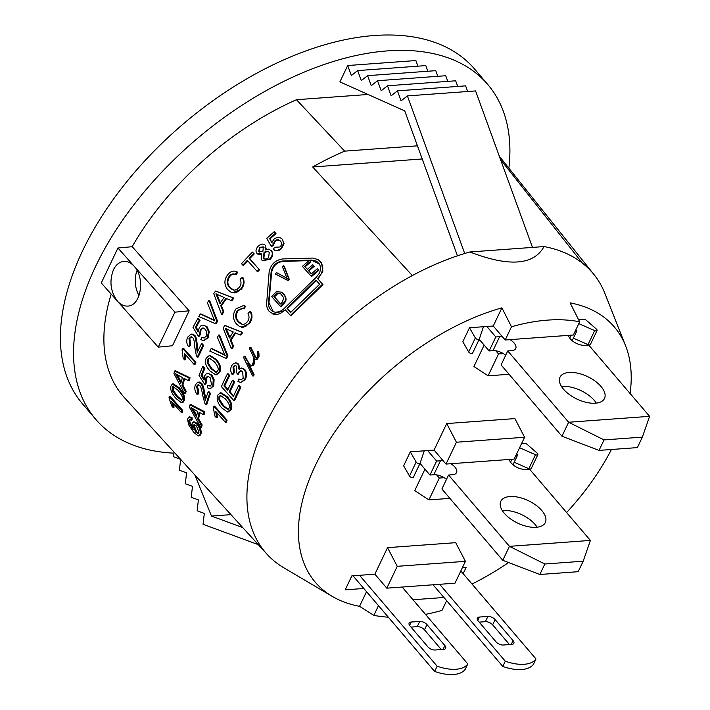 <?xml version="1.0" encoding="UTF-8"?>
<svg xmlns="http://www.w3.org/2000/svg" width="710" height="710" viewBox="0 0 710 710"><rect width="100%" height="100%" fill="white"/><g stroke="black" fill="none" stroke-linecap="round" stroke-linejoin="round"><path stroke-width="1.06" d="M460.825 570.938L535.988 658.96A33.627 16.942 -154.5 0 1 505.307 661.205L439.65 584.303L454.986 583.185L465.405 561.335L397.236 566.314L387.527 547.65L455.705 542.671L465.405 561.335M503.257 645.017A5.6 2.822 -154.5 0 1 496.006 641.831L478.105 620.859A5.6 2.822 -154.5 0 1 477.306 618.135A5.6 2.822 -154.5 0 1 479.374 617.052L487.903 616.431A5.6 2.822 -154.5 0 1 495.145 619.617L513.055 640.589A5.6 2.822 -154.5 0 1 513.845 643.313A5.6 2.822 -154.5 0 1 511.777 644.396L503.257 645.017M386.817 588.164L402.153 587.046L467.81 663.939A33.627 16.942 -154.5 0 1 437.129 666.184L359.535 575.304L374.88 574.186L386.817 588.164L397.236 566.314M419.725 621.41A5.6 2.822 -154.5 0 1 426.967 624.596L444.877 645.567A5.6 2.822 -154.5 0 1 445.676 648.292A5.6 2.822 -154.5 0 1 443.599 649.375L435.079 649.996A5.6 2.822 -154.5 0 1 427.837 646.81L409.927 625.838A5.6 2.822 -154.5 0 1 409.129 623.114A5.6 2.822 -154.5 0 1 411.205 622.031L419.725 621.41L417.223 626.655L411.01 627.107M441.292 649.543L424.473 629.832A5.6 2.822 25.5 0 0 417.223 626.655M509.469 644.565L492.642 624.853A5.6 2.822 25.5 0 0 485.4 621.676L479.188 622.129M433.082 584.783L502.804 666.45A33.627 16.942 25.5 0 0 533.485 664.205L535.988 658.96M505.307 661.205L502.804 666.45M352.968 575.783L434.635 671.429A33.627 16.942 25.5 0 0 465.307 669.184L467.81 663.939M437.129 666.184L434.635 671.429M462.325 567.796L466.062 567.521L463.142 573.644M363.813 588.484L345.202 589.841L351.867 575.863L359.535 575.304M402.153 587.046L439.65 584.303M578.783 323.636L594.678 330.62A2.245 1.127 25.5 0 0 597.066 330.505A2.245 1.127 25.5 0 0 596.444 329.12L585.182 319.296L578.632 319.775M573.369 338.173L588.013 344.598A2.245 1.127 25.5 0 0 590.392 344.492L597.066 330.505M469.487 327.745L475.345 337.96A2.245 1.127 25.5 0 0 477.431 339.416A2.245 1.127 25.5 0 0 479.285 339.114A2.245 1.127 25.5 0 0 479.312 339.043L483.448 326.724L469.487 327.745L462.822 341.723L468.671 351.947A2.245 1.127 25.5 0 0 470.757 353.394A2.245 1.127 25.5 0 0 472.62 353.092A2.245 1.127 25.5 0 0 472.647 353.03L479.259 339.167M505.68 355.284A11.209 5.644 25.5 0 0 503.346 353.615A11.209 5.644 25.5 0 0 495.811 350.802A11.209 5.644 25.5 0 0 492.98 350.66L489.146 350.944L495.811 336.966L499.645 336.682A11.209 5.644 -154.5 0 1 502.476 336.815L505.192 339.992L573.36 335.014L579.662 321.808L570.086 302.868A196.599 112.482 -40.5 0 1 625.599 345.823A196.599 112.482 -40.5 0 1 630.081 393.482M479.197 339.3L489.146 350.944M510.011 339.637A11.209 5.644 -154.5 0 1 515.735 348.495A11.209 5.644 -154.5 0 1 511.582 350.66L507.748 350.944L501.082 364.922L561.965 436.233L599.027 450.406L637.367 447.602L642.372 437.12L604.024 439.916L568.63 422.246L649.588 416.335L642.372 437.12M596.32 403.12A24.655 12.425 25.5 0 0 562.453 386.435A24.655 12.425 25.5 0 0 561.512 386.524M507.748 350.944L568.63 422.246L561.965 436.233M568.541 335.36A11.209 5.644 -154.5 0 0 584.871 345.308L588.705 345.033L649.588 416.335M569.118 372.457A24.655 12.425 -154.5 0 1 595.131 381.11A24.655 12.425 -154.5 0 1 604.503 398.452A24.655 12.425 -154.5 0 1 576.902 399.047A24.655 12.425 -154.5 0 1 559.995 377.214A24.655 12.425 -154.5 0 1 569.118 372.457M483.448 326.724L493.246 326.005L502.476 336.815M486.856 326.476L495.811 336.966M575.198 331.162L576.769 331.046L572.171 340.693M575.792 329.91L576.769 331.046M599.027 450.406L604.024 439.916M503.346 353.615L498.518 353.97L495.811 350.802M480.191 340.454L478.593 340.578M519.596 447.726L535.491 454.711A2.245 1.127 25.5 0 0 537.878 454.595A2.245 1.127 25.5 0 0 537.257 453.202L526.003 443.377L521.513 443.706M514.182 462.254L528.826 468.689A2.245 1.127 25.5 0 0 531.204 468.573L537.878 454.595M410.3 451.835L416.158 462.05A2.245 1.127 25.5 0 0 418.243 463.497A2.245 1.127 25.5 0 0 420.098 463.195A2.245 1.127 25.5 0 0 420.125 463.133L424.26 450.814L410.3 451.835L403.635 465.813L409.492 476.037A2.245 1.127 25.5 0 0 411.578 477.484A2.245 1.127 25.5 0 0 413.433 477.182A2.245 1.127 25.5 0 0 413.46 477.111L420.071 463.257M446.492 479.365A11.209 5.644 25.5 0 0 444.158 477.706A11.209 5.644 25.5 0 0 436.623 474.884A11.209 5.644 25.5 0 0 433.792 474.75L429.958 475.034L436.623 461.047L440.457 460.772A11.209 5.644 -154.5 0 1 443.288 460.905L446.004 464.074L514.173 459.095L524.592 437.253L456.423 442.232L446.714 423.568L514.892 418.589L524.592 437.253M420.009 463.381L429.958 475.034M450.823 463.728A11.209 5.644 -154.5 0 1 456.548 472.585A11.209 5.644 -154.5 0 1 452.394 474.75L448.56 475.034L441.895 489.012L502.778 560.314L539.84 574.488L578.188 571.692L583.185 561.202L544.836 564.006L509.443 546.336L590.4 540.425L583.185 561.202M537.133 527.21A24.655 12.425 25.5 0 0 503.266 510.525A24.655 12.425 25.5 0 0 502.325 510.614M448.56 475.034L509.443 546.336L502.778 560.314M509.354 459.45A11.209 5.644 -154.5 0 0 525.684 469.399L529.518 469.115L590.4 540.425M509.931 496.538A24.655 12.425 -154.5 0 1 535.943 505.192A24.655 12.425 -154.5 0 1 545.316 522.533A24.655 12.425 -154.5 0 1 517.714 523.137A24.655 12.425 -154.5 0 1 500.807 501.304A24.655 12.425 -154.5 0 1 509.931 496.538M424.26 450.814L434.067 450.096L443.288 460.905M427.668 450.566L436.623 461.047M516.01 455.252L517.581 455.137L512.984 464.775M516.605 453.992L517.581 455.137M539.84 574.488L544.836 564.006M444.158 477.706L439.33 478.061L436.623 474.884M421.003 464.544L419.406 464.659M500.532 159.564L582.413 263.144A215.165 123.105 139.5 0 0 544.02 246.565L544.02 246.565C533.725 265.247 509.008 267.058 469.887 251.979A215.165 123.105 139.5 0 0 285.393 389.834A215.165 123.105 139.5 0 0 266.871 554.075A215.165 123.105 139.5 0 0 283.858 567.814L332.182 596.347A196.599 112.482 -40.5 0 1 325.056 447.282A196.599 112.482 -40.5 0 1 501.917 307.847L511.484 326.786A190.404 108.941 -40.5 0 1 579.662 321.808M625.599 345.823L604.991 293.62A215.165 123.105 139.5 0 0 594.084 274.69A215.165 123.105 139.5 0 0 544.02 246.565L469.878 251.979A215.165 123.105 139.5 0 0 412.332 275.569L312.684 166.974A219.745 125.723 -40.5 0 1 344.678 151.141L296.452 99.711A221.919 126.966 139.5 0 0 132.149 246.716M280.53 304.004L273.891 296.54L277.37 293.177L280.45 293.558L283.743 297.783L282.385 301.99L280.53 304.004M280.716 293.736L277.912 293.514L274.45 296.86L273.891 296.54M274.45 296.86L280.672 303.853M283.547 303.001A218.156 120.611 138.3 0 0 280.423 306.4L271.735 296.638A218.565 120.842 -41.7 0 1 274.717 293.381L276.58 291.739L281.471 292.13L283.246 293.718C286.139 297.233 286.245 300.33 283.547 303.001L284.089 303.33A217.038 119.972 138.3 0 0 280.991 306.711L280.423 306.4M281.728 292.307L283.778 294.064C286.671 297.588 286.778 300.676 284.089 303.33M282.243 239.163L283.672 243.184L281.062 248.252C278.125 250.736 275.48 251.038 273.146 249.157L274.939 247.24L279.926 246.991C281.808 245.119 281.959 243.139 280.388 241.045C278.639 239.305 276.722 239.314 274.619 241.08L272.986 244.799L271.105 246.192L266.791 238.4A220.011 121.188 -41.7 0 1 274.273 231.655L275.586 233.129A219.949 121.144 138.3 0 0 269.569 238.524L271.77 242.642L273.9 239.27C276.935 236.856 279.713 236.812 282.243 239.163L284.071 243.645L281.488 248.695C278.56 251.171 275.924 251.464 273.59 249.583L273.146 249.157M275.586 233.129L275.986 233.599A218.831 120.505 138.3 0 0 270.004 238.968L269.569 238.524M270.004 238.968L272.205 243.077M280.796 241.515C279.048 239.767 277.131 239.776 275.045 241.533L273.421 245.234L271.548 246.627L271.105 246.192M258.981 269.445L257.153 271.389L247.302 260.313A219.914 121.587 138.3 0 0 242.838 265.185L241.524 263.694A219.976 121.579 -41.7 0 1 252.414 252.085L253.736 253.568A219.922 121.49 138.3 0 0 249.121 258.369L259.514 269.791L257.703 271.726L257.153 271.389M252.414 252.085L254.251 253.931A218.804 120.851 138.3 0 0 249.654 258.715L249.121 258.369M249.654 258.715L259.514 269.791M254.251 253.931L253.736 253.568M247.719 260.783A218.795 120.948 138.3 0 0 243.415 265.487L242.838 265.185M236.634 372.129L236.581 366.2L235.081 365.41L233.031 366.91L233.537 372.617L232.117 374.472C230.351 371.481 230.226 368.508 231.762 365.552L233.892 363.254L236.341 362.952L237.886 363.999L239.004 369.262L241.436 368.011L243.947 369.395C246.139 372.333 246.299 375.767 244.444 379.699L240.708 382.557L237.939 381.377L238.88 378.989L241.063 379.859L243.193 378.27L242.651 371.729L240.752 370.726L238.303 372.475L237.637 374.188L236.43 372.457M241.436 368.011L244.728 369.422C246.92 372.351 247.089 375.776 245.243 379.69L240.708 382.557M235.489 362.81L238.675 364.017L239.794 369.262M235.463 365.464L233.83 366.901L234.344 372.59L232.933 374.436L232.117 374.472M234.344 372.59L233.537 372.617M241.143 370.771L239.101 372.466L238.436 374.17L237.637 374.188M241.453 379.806L238.88 378.989M222.718 405.88L218.946 400.076L218.955 396.739L220.384 395.408L225.425 398.967C229.064 403.342 230.288 406.395 229.108 408.126L227.75 409.439L222.718 405.88L223.597 405.703L228.158 409.297M220.837 395.381L219.834 396.579L219.825 399.908L223.597 405.703M227.582 412.031L221.919 408.064C217.677 403.307 216.275 399.055 217.713 395.301L220.127 392.861L226.339 396.766C230.519 401.496 231.85 405.747 230.351 409.537L227.582 412.031L228.966 411.8M220.127 392.861L220.979 392.719L227.2 396.633C231.371 401.363 232.72 405.605 231.22 409.368L228.46 411.844M247.328 321.834C249.308 319.172 249.53 316.305 247.985 313.234L250.177 311.424C252.059 315.551 251.624 319.482 248.882 323.219L246.033 326.139L243.157 327.257L239.518 326.476L236.492 324.071C232.623 319.118 232.489 314.006 236.093 308.752L243.654 305.486L244.879 306.019L243.539 308.69L242.447 308.255L237.459 310.394C234.877 314.823 235.108 318.586 238.161 321.683L240.362 323.609L242.802 324.47L245.252 323.769L247.328 321.834M242.784 308.362L238.134 310.563C235.569 314.974 235.809 318.728 238.862 321.825L242.518 324.443M243.974 305.602L245.536 306.223L244.196 308.885L243.539 308.69M245.536 306.223L244.879 306.019M250.177 311.424L250.825 311.637C252.716 315.755 252.29 319.677 249.565 323.387L241.844 327.239M227.182 355.834L225.833 358.239A1654.966 377.951 -168.7 0 1 209.805 351.113L211.127 348.583A1891.262 454.338 12.7 0 0 222.612 354.13L225.15 355.479L223.659 352.258A1808.619 1075.126 -129.8 0 1 217.42 337.356L218.84 334.978A1656.332 986.35 51.5 0 0 227.182 355.834L227.972 355.843L226.632 358.23L225.833 358.239M227.972 355.843A1662.607 989.749 51.3 0 1 219.603 335.022L218.84 334.978M211.127 348.583L211.935 348.557A1898.753 457.373 12.7 0 0 223.41 354.121L224.83 354.849M212.831 385.974L210.142 388.832L207.205 387.66L207.915 385.281L210.027 386.125L211.58 384.58L210.089 377.48L207.577 376.185L205.731 378.031L205.678 382.548L204.728 384.332L199.013 375.492A219.133 121.614 -41.6 0 1 202.563 366.839L204.01 368.481A219.062 121.57 138.4 0 0 201.134 375.421L204.081 380.107L204.622 375.945L206.006 373.957L208.562 373.407L210.932 375.04L213.248 379.708L212.831 385.974L213.701 385.823L210.142 388.832M207.426 373.345L211.784 374.924L214.101 379.584L213.701 385.823M202.563 366.839L203.415 366.724L204.87 368.357L201.995 375.27L201.134 375.421M202.004 375.27L204.072 378.545M204.87 368.357L204.01 368.481M208.012 376.176L206.592 377.88L206.557 382.388L205.607 384.154L204.728 384.332M206.557 382.388L205.678 382.548M210.462 385.983L207.915 385.281M196.493 417.045L190.999 407.602L197.62 411.472A218.813 121.33 138.4 0 0 196.493 417.045M192.925 408.827L194.114 410.824L193.2 411.152M194.114 410.824L196.768 415.572M201.161 425.166L200.797 427.429A1617.433 1352.843 -144.8 0 1 189.472 407.256L189.952 404.904A1567.911 620.797 -3.3 0 0 203.912 412.075L203.3 414.587L199.102 412.288A218.751 121.295 138.4 0 0 197.708 419.166L201.161 425.166L202.084 424.811L201.72 427.065L200.797 427.429M199.856 412.705A217.624 120.656 138.3 0 0 198.631 418.829L197.708 419.166M198.631 418.829L202.084 424.811M189.952 404.904L190.866 404.593A1573.733 624.773 -3.2 0 0 204.826 411.791L204.214 414.294L203.3 414.587M204.826 411.791L203.912 412.075M236.874 271.823L237.672 272.196L236.199 274.814L235.596 274.548C233.173 273.332 231.061 273.865 229.241 276.154C226.419 280.521 226.534 284.248 229.596 287.355L232.126 289.467L234.637 290.168L236.892 289.494L239.11 287.594C241.24 284.994 241.56 282.163 240.069 279.101L242.385 277.344C244.204 281.444 243.636 285.322 240.672 288.988L237.619 291.845L234.327 292.946L230.981 292.183L227.786 289.707C223.934 284.745 223.97 279.687 227.874 274.522C230.803 271.131 233.865 270.261 237.069 271.921L235.188 274.362M237.167 271.948L237.672 272.196M236.199 274.814C233.785 273.59 231.673 274.113 229.871 276.394C227.058 280.734 227.182 284.461 230.253 287.568L233.519 290.035M242.385 277.344L242.98 277.619C244.808 281.71 244.249 285.58 241.302 289.227L232.498 292.751M216.852 321.231L215.334 323.636A1644.085 289.13 -165.7 0 1 198.809 316.5L200.318 313.971A1877.258 351.051 15.6 0 0 212.13 319.527L214.731 320.876L213.302 317.663A1836.522 992.127 -127.4 0 1 207.391 302.779L208.971 300.419A1680.952 910.06 53.8 0 0 216.852 321.231L217.597 321.31L216.088 323.698L215.334 323.636M217.597 321.31A1687.324 913.149 53.7 0 1 209.698 300.525L208.971 300.419M200.318 313.971L201.09 314.015A1884.633 353.562 15.7 0 0 212.885 319.589L214.5 320.396M197.229 352.515A219.505 121.827 -41.6 0 1 201.427 343.897L202.891 345.548A219.434 121.783 138.4 0 0 197.327 357.157L196.386 355.71L194.815 347.51C194.496 341.723 193.794 338.43 192.721 337.632L190.981 336.797L188.958 338.528L189.827 344.749L188.656 346.791C186.455 343.755 186.144 340.516 187.733 337.064L191.114 334.108L193.883 335.448C195.259 336.327 196.12 339.992 196.457 346.445L197.229 352.515M197.327 357.157L198.179 357.05L203.708 345.504L202.243 343.853L201.427 343.897M191.114 334.108L193.04 334.206L194.7 335.395C196.084 336.283 196.945 339.939 197.291 346.365L197.797 351.308M191.389 336.815L189.792 338.457L190.671 344.661L189.508 346.684L188.656 346.791M190.671 344.661L189.827 344.749M203.708 345.504L202.891 345.548M180.801 383.285L175.556 373.762L182.434 377.551L180.801 383.285M177.287 374.818L178.583 377.081L177.677 377.338M178.583 377.081L181.156 381.98M185.239 391.485L184.671 393.819A1641.582 1310.873 -141.1 0 1 173.932 373.451L174.624 371.028A1557.82 554.093 0.5 0 0 189.171 378.022L188.336 380.604L183.979 378.35A219.621 121.836 138.4 0 0 181.964 385.423L185.239 391.485L186.153 391.201L185.585 393.517L184.671 393.819M184.689 378.723A218.502 121.197 138.4 0 0 182.869 385.148L181.964 385.423M182.869 385.148L186.153 391.201M174.624 371.028L175.521 370.78A1563.562 557.705 0.6 0 0 190.067 377.809L189.233 380.374L188.336 380.604M190.067 377.809L189.171 378.022M169.166 396.615L181.618 410.602L181.396 412.545L171.687 401.647L173.151 407.558L171.678 405.907L169.016 397.875L169.166 396.615L170.089 396.233L182.55 410.22L181.618 410.602M173.267 403.422L174.083 407.149L173.151 407.558M182.55 410.22L182.328 412.155L181.396 412.545M316.34 277.157L283.228 309.427L279.491 311.726L275.294 312.258L272.738 311.459L270.625 309.791L269.134 307.403L268.398 304.51L271.105 272.116C272.409 265.647 276.19 261.946 282.473 261.014L311.779 260.055L316.536 261.173L319.766 264.404L320.716 268.478L319.633 272.871L316.34 277.157M319.509 263.969L312.134 260.561L309.773 260.588M309.045 260.605L282.917 261.44C276.66 262.354 272.897 266.037 271.619 272.489L268.948 302.7L273.368 311.752M290.674 312.409L286.946 308.229L315.888 280.033L319.624 284.231L290.674 312.409M319.615 284.24L316.287 280.503L287.497 308.557L286.946 308.229M287.497 308.557L290.798 312.267M316.287 280.503L315.888 280.033M322.562 284.142L317.583 278.551L321.55 273.421L322.855 268.158L321.71 263.277L318.328 259.691L312.737 258.058L282.757 258.937C275.205 260.037 270.661 264.484 269.117 272.267L266.507 305.123L267.395 308.601L269.188 311.468L273.714 314.228L276.43 314.486L279.793 313.776L285.438 309.871L290.399 315.444L322.562 284.142L322.952 284.621L290.958 315.764L290.399 315.444M321.47 262.851L322.89 271.167L318 279.012M285.855 310.332L272.542 313.847M176.559 396.642L172.557 390.908L172.086 387.713L172.894 386.542L177.837 390.118C181.52 394.485 182.985 397.476 182.239 399.091L181.467 400.245L176.559 396.642L177.482 396.295L181.866 399.961M173.409 386.48L173.48 390.571L177.482 396.295M181.538 402.765L176.222 398.692C171.962 393.943 170.169 389.808 170.835 386.267L172.246 384.083L178.308 388.033C182.488 392.763 184.209 396.925 183.491 400.493L181.538 402.765L183.1 402.33M172.246 384.083L173.16 383.773L179.222 387.731C183.402 392.461 185.132 396.615 184.405 400.165L182.461 402.41M182.639 348.379L195.064 362.375L194.176 364.514L184.493 353.607L184.635 359.934L183.162 358.275L182.062 349.764L182.639 348.379L183.491 348.246L195.924 362.242L195.064 362.375M185.505 354.752L185.514 359.766L184.635 359.934M195.924 362.242L195.046 364.372L194.176 364.514M207.347 337.791L203.584 340.764L200.841 339.566L201.906 337.152L203.912 338.004L206.086 336.398C207.276 333.984 206.965 331.605 205.163 329.245L202.829 327.949L200.229 329.848L199.696 334.419L198.427 336.238L192.978 327.363A220.011 122.084 -41.6 0 1 197.85 318.604L199.306 320.237A219.949 122.058 138.4 0 0 195.356 327.266L198.17 331.961L199.217 327.763L200.974 325.739L203.868 325.162L206.344 326.786L208.456 331.472L207.347 337.791L208.145 337.783L203.584 340.764M203.175 325.082L207.125 326.813L209.237 331.49L208.145 337.783M197.85 318.604L198.631 318.621L200.087 320.254L196.164 327.248L195.356 327.266M196.164 327.248L198.267 330.762M200.087 320.254L199.306 320.237M203.22 327.984L201.028 329.839L200.504 334.392L199.244 336.203L198.427 336.238M200.504 334.392L199.696 334.419M204.311 337.951L201.906 337.152M219.869 303.436L215.893 293.816L224.12 297.534A219.692 121.8 138.4 0 0 219.869 303.436M216.594 293.967L218.298 297.57L217.597 297.428M218.298 297.57L220.579 303.578M223.153 311.734L221.476 314.193A1750.07 892.532 -125.4 0 1 213.737 293.541L215.529 291.056A1467.295 85.928 18.6 0 0 233.191 297.934L231.22 300.534L225.975 298.315A219.63 121.765 138.4 0 0 220.73 305.602L223.153 311.734L223.872 311.859L222.203 314.299L221.476 314.193M226.588 298.582A218.502 121.126 138.4 0 0 221.44 305.735L220.73 305.602M221.44 305.735L223.872 311.859M215.529 291.056L216.222 291.207A1472.575 87.286 18.7 0 0 233.856 298.129L231.895 300.72L231.22 300.534M233.856 298.129L233.191 297.934M195.685 432.133L193.298 425.991L193.99 424.678L196.439 426.018L198.969 432.283L198.276 433.535L195.685 432.133L196.617 431.715L198.685 433.18M194.522 424.633L194.229 425.601L196.617 431.715M187.582 419.228L188.656 417.125L191.247 418.181L191.105 420.267L189.694 419.53L188.816 420.755L189.055 422.832L193.28 429.763L192.002 424.083L192.428 422.69L194.096 422.059L196.626 423.888C199.199 427.092 200.406 430.34 200.229 433.632L199.581 435.532L198.223 435.967L193.724 432.319L188.62 424.775L187.582 419.228M188.656 417.125L189.579 416.752L192.17 417.817L191.247 418.181M193.093 422.122L194.007 421.749L197.549 423.524C200.131 426.719 201.329 429.958 201.152 433.242L200.051 435.47L199.111 435.878M190.626 419.148L189.748 420.364L189.978 422.432L189.055 422.832M189.978 422.432L192.232 426.887M192.17 417.817L192.028 419.894L191.105 420.267M205.305 400.333A218.627 121.312 -41.6 0 1 208.145 391.938L209.61 393.589A218.556 121.277 138.4 0 0 205.891 404.886L204.906 403.449L202.652 395.372C201.773 389.675 200.823 386.426 199.794 385.619L197.939 384.802L196.546 386.435L197.966 392.559L197.149 394.529C194.877 391.512 194.265 388.326 195.312 384.971L197.637 382.175L200.602 383.489C201.915 384.385 203.042 388.006 204.001 394.352L205.305 400.333M209.61 393.589L210.488 393.402L209.024 391.751L208.145 391.938M197.637 382.175L199.767 382.051L201.489 383.302C202.794 384.199 203.93 387.811 204.888 394.139L205.793 398.816M198.401 384.776L197.442 386.222L198.862 392.328L198.046 394.281L197.149 394.529M198.862 392.328L197.966 392.559M210.488 393.402A217.438 120.638 138.4 0 0 206.787 404.638L205.891 404.886M210.923 368.703L207.267 362.881L207.498 359.517L209.317 358.133L214.287 361.692C217.917 366.067 219.035 369.138 217.642 370.904L215.92 372.262L210.923 368.703L211.766 368.605L216.328 372.182M209.743 358.133L208.332 359.438L208.101 362.792L211.766 368.605M215.742 374.853L209.92 370.913C205.669 366.165 204.453 361.878 206.255 358.071L209.255 355.559L215.414 359.464C219.594 364.195 220.748 368.472 218.893 372.306L215.742 374.853L216.914 374.738M209.255 355.559L210.071 355.497L216.239 359.42C220.411 364.15 221.573 368.419 219.727 372.226L216.585 374.756M229.383 337.96L225.221 328.304L233.244 331.987L229.383 337.96M225.966 328.393L227.724 332.005L226.978 331.925M227.724 332.005L230.129 338.031M232.836 346.285L231.327 348.752A1724.04 974.599 -127.7 0 1 223.144 328.047L224.768 325.526A1475.877 168.749 16 0 0 241.968 332.324L240.166 334.96L235.054 332.768A218.742 121.339 138.4 0 0 230.288 340.125L232.836 346.285L233.599 346.338L232.099 348.796L231.327 348.752M235.676 333.034L231.043 340.196L230.288 340.125M231.043 340.196L233.599 346.338M224.768 325.526L225.514 325.615A1481.229 170.498 16.1 0 0 242.687 332.449L240.885 335.076L240.166 334.96M242.687 332.449L241.968 332.324M213.737 406.342L226.171 420.338L225.496 422.432L215.813 411.525L216.381 417.755L214.908 416.095L213.302 407.691L213.737 406.342L214.633 406.12L227.067 420.116L226.171 420.338M216.967 412.829L217.278 417.507L216.381 417.755M227.067 420.116L226.392 422.202L225.496 422.432M240.007 387.42A217.668 120.806 138.4 0 0 233.785 400.538L221.405 386.595A218.263 121.135 -41.6 0 1 227.422 373.877L228.886 375.528A218.192 121.099 138.4 0 0 223.898 385.92L227.679 390.18A218.014 120.993 -41.6 0 1 232.339 380.445L233.803 382.095A217.943 120.957 138.4 0 0 229.144 391.831L233.35 396.57A217.739 120.851 -41.6 0 1 238.542 385.77L240.007 387.42L240.832 387.376L234.637 400.422L233.785 400.538M238.542 385.77L239.368 385.725L240.832 387.376M232.339 380.445L233.164 380.391L234.619 382.042L229.996 391.725L229.144 391.831M229.996 391.725L233.67 395.869M234.619 382.042L233.803 382.095M227.422 373.877L228.247 373.833L229.712 375.475L224.742 385.814L223.898 385.92M224.742 385.814L227.999 389.479M229.712 375.475L228.886 375.528M257.286 351.521L258.245 353.473L258.289 356.562L256.55 359.154L255.272 359.349L253.63 357.086L253.949 361.567L252.343 365.703L250 366.067L247.701 363.209A2938.415 1584.96 46.5 0 0 253.399 374.809L252.618 375.927A2924.872 1581.827 -133.5 0 1 243.494 357.334L244.293 356.234L250.124 365.588L252.148 365.268L253.559 361.541L253.479 358.648L253.106 356.056L249.299 348.335L250.168 347.208A3233.384 1576.466 48 0 0 254.881 356.81L255.964 358.026L256.931 357.875L257.916 356.402L257.286 351.521M258.245 353.473L258.964 353.589L258.351 351.45L257.632 351.326M250.168 347.208L250.896 347.314A3247.851 1583.966 47.8 0 0 255.618 356.908L254.881 356.81M255.618 356.908L256.532 357.938M244.293 356.234L245.048 356.296L249.219 363.768L248.456 363.706M249.219 363.768L250.754 365.49M246.761 359.819L246.006 359.757M249.645 365.668A2951.381 1592.175 46.4 0 0 254.171 374.844L253.399 375.963L252.618 375.927M253.683 375.67L252.902 375.634M254.171 374.844L253.399 374.809M254.553 358.541L254.198 364.026L253.097 365.765L250 366.067M253.097 365.765L252.343 365.703M254.198 364.026L253.443 363.955M254.695 361.647L253.949 361.567M254.57 358.665L253.834 358.577M258.964 353.589L259.008 356.668L257.286 359.251L255.272 359.349M257.286 359.251L256.55 359.154M259.008 356.668L258.289 356.562M258.777 251.606L259.407 247.382L263.295 246.876L262.922 251.313L258.777 251.606L259.398 252.121M264.005 247.515L259.887 247.781L259.274 251.988M269.738 252.716C268.167 251.242 266.41 251.34 264.475 253.026L263.863 258.369L263.366 257.987L263.987 252.627C265.939 250.941 267.697 250.834 269.276 252.307L268.584 257.668C266.596 259.336 264.857 259.443 263.366 257.987L263.783 258.378M261.555 259.789L261.457 253.878L257.02 253.479C255.369 251.349 255.777 248.908 258.245 246.157C261.076 243.734 263.454 243.468 265.389 245.349L265.469 249.938L268.54 249.166L271.113 250.523C273.022 253.008 272.551 255.813 269.702 258.946L262.283 260.455L261.555 259.789M265.309 245.261L266.33 249.53M260.996 254.668L258.041 254.322L257.02 253.479M270.998 250.399L271.566 250.941C273.483 253.426 273.013 256.23 270.182 259.345L262.54 260.632M288.81 278.959L287.55 280.193A2158.506 191.398 -149.6 0 0 275.302 273.945L276.598 272.631A2469.052 197.975 31.6 0 1 285.313 277.37L287.23 278.498A35.189 29.323 130.8 0 1 286.29 276.421A2819.774 617.611 -119.5 0 1 282.473 266.898L283.734 265.7A2577.256 572.819 61.3 0 0 288.81 278.959L289.281 279.358L288.029 280.583L287.55 280.193M289.281 279.358A2588.287 575.135 61.3 0 1 284.195 266.117L283.734 265.7M288.029 280.583A2167.381 191.629 -149.5 0 0 275.799 274.317L275.302 273.945M318.417 269.844A218.21 120.07 138.3 0 0 311.113 276.137L302.398 266.356A218.618 120.301 -41.7 0 1 309.462 260.25L310.492 261.404A218.573 120.265 138.3 0 0 304.705 266.383L307.368 269.365A218.449 120.194 -41.7 0 1 312.782 264.706L313.811 265.859A218.396 120.168 138.3 0 0 308.397 270.528L311.362 273.856A218.263 120.088 -41.7 0 1 317.388 268.682L318.781 270.341A217.091 119.431 138.3 0 0 311.512 276.607L311.113 276.137M308.806 270.98A217.278 119.528 138.3 0 1 314.184 266.356L313.811 265.859M305.123 266.845A217.455 119.626 138.3 0 1 310.865 261.901L310.492 261.404M311.512 276.607L302.398 266.356M111.195 294.135A221.919 126.966 139.5 0 0 124.481 397.707L266.871 554.075M132.237 246.707L189.153 310.794L172.477 345.752L158.241 347.119L117.487 301.217C110.485 291.704 109.136 281.231 113.44 269.791C115.996 264.652 119.484 261.857 123.895 261.404C127.605 261.209 131.03 262.824 134.154 266.259C145.461 277.885 140.935 306.045 127.747 306.072C124.037 306.267 120.611 304.652 117.487 301.217L101.273 282.953L117.949 248.003L132.237 246.707M189.153 310.794L174.909 312.169L117.949 248.003M174.909 312.169L158.241 347.119M242.74 527.574L211.482 516.055L194.859 474.999M230.954 514.635L211.482 516.055M174.012 452.092L173.48 456.707L180.597 459.326M180.651 459.388L179.399 470.224L186.57 472.86L185.31 483.741L192.481 486.377L191.23 497.257L198.401 499.893L197.14 510.774L204.311 513.419L203.06 524.291L258.28 544.641M508.866 168.172A257.783 147.494 139.5 0 0 487.761 84.481A257.783 147.494 139.5 0 0 387.58 50.88A257.783 147.494 139.5 0 0 137.474 200.14A257.783 147.494 139.5 0 0 95.672 419.255A257.783 147.494 139.5 0 0 173.888 453.157M296.452 99.711L368.046 94.474M457.453 255.813L404.736 110.902L339.895 81.881L347.696 65.524L415.874 60.545L417.924 66.181M532.482 247.408L475.567 90.924L407.389 95.903L464.713 253.488M427.873 71.248L425.822 65.604L357.645 70.583L361.292 80.612L367.594 75.65L371.241 85.679L377.542 80.718L381.19 90.747L387.491 85.777L391.139 95.806L397.44 90.844L401.088 100.873L407.389 95.903M437.821 76.307L435.771 70.672L367.594 75.65M447.77 81.375L445.72 75.73L377.542 80.718M457.719 86.442L455.669 80.798L387.491 85.777M467.668 91.501L465.618 85.866L397.44 90.844M347.696 65.524L351.344 75.553L357.645 70.583M417.445 145.825L344.678 151.141M422.228 158.969L312.684 166.974M484.149 345.095L473.925 366.52L488.098 375.821L509.07 374.285M443.927 597.492L412.998 599.746M424.962 469.177L414.738 490.61L428.911 499.902L449.892 498.376M425.485 614.372A190.404 108.941 -40.5 0 0 442.019 610.369L446.643 600.669M378.474 605.657L373.851 615.348L359.544 606.331L366.537 591.67M388.317 617.185A190.404 108.941 -40.5 0 1 373.851 615.348M439.33 478.061L428.911 499.902M456.423 442.232L446.004 464.074M511.484 326.786L505.192 339.992M434.067 450.096L446.714 423.568M374.88 574.186L387.527 547.65M493.246 326.005L501.917 307.847M359.544 606.331A196.599 112.482 -40.5 0 1 332.182 596.347M611.416 449.501A196.599 112.482 -40.5 0 1 566.598 512.54M508.564 562.533A196.599 112.482 -40.5 0 1 472.008 584.037M498.518 353.97L488.098 375.821M95.672 419.255L82.537 403.875A257.783 147.494 -40.5 0 1 124.339 184.76A257.783 147.494 -40.5 0 1 374.454 35.5A257.783 147.494 -40.5 0 1 474.635 69.101L487.761 84.481M138.991 295.52A21.291 13.783 85.8 0 1 137.048 270.404M426.967 624.596L424.473 629.832M411.205 622.031L409.59 625.403M444.877 645.567L443.04 649.41M513.055 640.589L511.218 644.432M495.145 619.617L492.642 624.853M487.903 616.431L485.4 621.676M479.374 617.052L477.768 620.425M594.678 330.62L588.013 344.598M475.345 337.96L468.671 351.947M499.645 336.682L492.98 350.66M571.097 335.173L569.713 338.084M535.491 454.711L528.826 468.689M416.158 462.05L409.492 476.037M440.457 460.772L433.792 474.75M511.91 459.263L510.525 462.166M277.912 293.514L277.37 293.177M276.261 294.898L275.711 294.57M283.778 294.064L283.246 293.718M281.488 248.695L281.062 248.252M284.071 243.645L283.672 243.184M275.045 241.533L274.619 241.08M245.243 379.69L244.444 379.699M244.728 369.422L243.947 369.395M238.675 364.017L237.886 363.999M233.83 366.901L233.031 366.91M239.101 372.466L238.303 372.475M219.825 399.908L218.946 400.076M219.834 396.579L218.955 396.739M231.22 409.368L230.351 409.537M227.2 396.633L226.339 396.766M238.862 321.825L238.161 321.683M238.134 310.563L237.459 310.394M249.565 323.387L248.882 323.219M223.41 354.121L222.612 354.13M214.101 379.584L213.248 379.708M211.784 374.924L210.932 375.04M206.592 377.88L205.731 378.031M230.253 287.568L229.596 287.355M229.871 276.394L229.241 276.154M241.302 289.227L240.672 288.988M212.885 319.589L212.13 319.527M197.291 346.365L196.457 346.445M194.7 335.395L193.883 335.448M189.792 338.457L188.958 338.528M312.134 260.561L311.779 260.055M282.917 261.44L282.473 261.014M271.619 272.489L271.105 272.116M268.948 302.7L268.362 302.416M173.48 390.571L172.557 390.908M173 387.385L172.086 387.713M184.405 400.165L183.491 400.493M179.222 387.731L178.308 388.033M209.237 331.49L208.456 331.472M207.125 326.813L206.344 326.786M201.028 329.839L200.229 329.848M194.229 425.601L193.298 425.991M201.152 433.242L200.229 433.632M197.549 423.524L196.626 423.888M189.748 420.364L188.816 420.755M204.888 394.139L204.001 394.352M201.489 383.302L200.602 383.489M197.442 386.222L196.546 386.435M208.101 362.792L207.267 362.881M208.332 359.438L207.498 359.517M219.727 372.226L218.893 372.306M216.239 359.42L215.414 359.464M259.887 247.781L259.407 247.382M264.475 253.026L263.987 252.627M270.182 259.345L269.702 258.946M271.566 250.941L271.113 250.523M479.285 339.114L472.62 353.092M420.098 463.195L413.433 477.182M594.084 274.69L499.325 156.253M281.471 292.13L281.994 292.476M243.654 305.486L244.293 305.69M241.48 327.177L242.208 327.319M232.161 292.653L232.836 292.857M321.648 263.108L321.302 262.585M272.844 313.989L272.232 313.714M262.283 260.455L262.789 260.836M270.776 250.177L271.229 250.595"/></g></svg>
